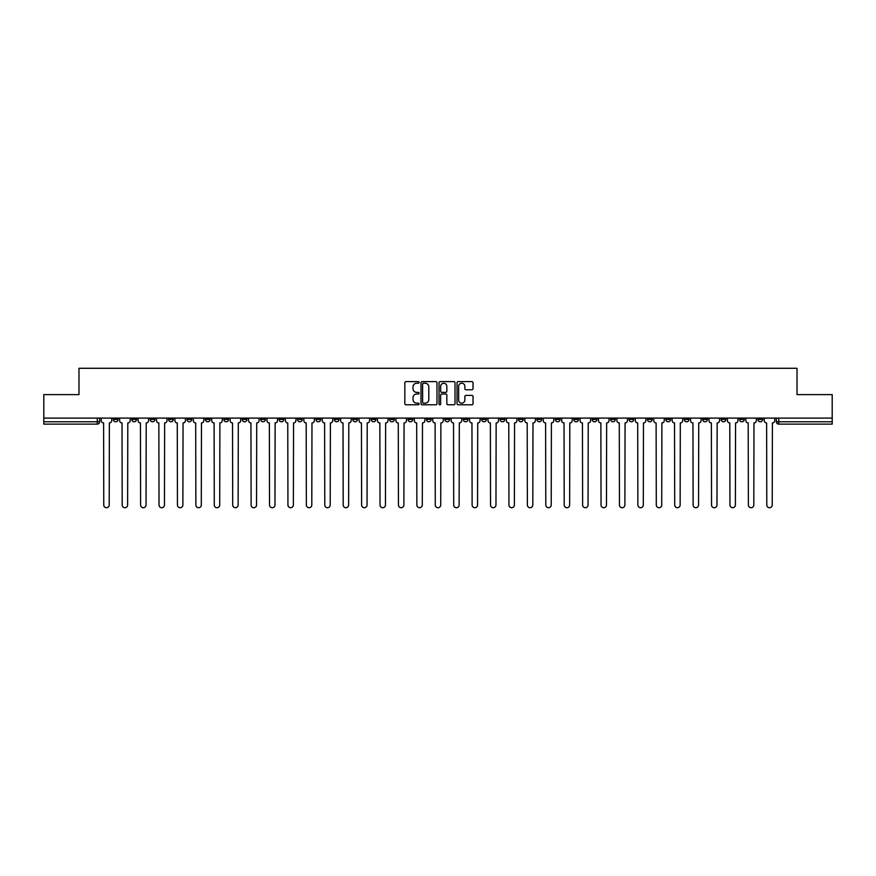 <?xml version="1.0" encoding="UTF-8"?>
<svg xmlns="http://www.w3.org/2000/svg" width="876" height="876" viewBox="0 0 876 876"><rect width="100%" height="100%" fill="white"/><g stroke="black" fill="none" stroke-linecap="round" stroke-linejoin="round"><path stroke-width="1.31" d="M419.111 382.418A0.81 0.81 0 0 0 418.301 381.608L405.982 381.608A1.161 1.161 0 0 0 404.832 382.768L404.832 403.628A1.161 1.161 0 0 0 405.982 404.789L418.301 404.789A0.81 0.81 0 0 0 419.111 403.978A0.81 0.81 0 0 0 418.301 403.157L416.702 403.157A3.712 3.712 0 0 1 413.001 399.456L413.001 397.715A3.712 3.712 0 0 1 416.702 394.003L418.301 394.003A0.81 0.81 0 0 0 419.111 393.193A0.81 0.81 0 0 0 418.301 392.382L416.702 392.382A3.712 3.712 0 0 1 413.001 388.681L413.001 386.94A3.712 3.712 0 0 1 416.702 383.228L418.301 383.228A0.81 0.81 0 0 0 419.111 382.418M721.101 418.104L721.101 419.407L725.832 419.407A2.365 2.365 0 0 1 723.466 421.772A2.365 2.365 0 0 1 721.101 419.407L721.101 418.104M610.605 418.104L610.605 419.407L615.324 419.407A2.365 2.365 0 0 1 612.959 421.772A2.365 2.365 0 0 1 610.605 419.407L610.605 418.104M592.187 418.104L592.187 419.407L596.906 419.407A2.365 2.365 0 0 1 594.541 421.772A2.365 2.365 0 0 1 592.187 419.407L592.187 418.104M481.68 418.104L481.68 419.407L486.399 419.407A2.365 2.365 0 0 1 484.045 421.772A2.365 2.365 0 0 1 481.68 419.407L481.68 418.104M463.262 418.104L463.262 419.407L467.992 419.407A2.365 2.365 0 0 1 465.627 421.772A2.365 2.365 0 0 1 463.262 419.407L463.262 418.104M444.844 418.104L444.844 419.407L449.574 419.407A2.365 2.365 0 0 1 447.209 421.772A2.365 2.365 0 0 1 444.844 419.407L444.844 418.104M408.008 418.104L408.008 419.407L412.738 419.407A2.365 2.365 0 0 1 410.373 421.772A2.365 2.365 0 0 1 408.008 419.407L408.008 418.104M371.183 419.407L371.183 418.104L371.183 419.407A2.365 2.365 0 0 0 373.537 421.772A2.365 2.365 0 0 1 371.183 419.407L375.903 419.407A2.365 2.365 0 0 1 373.537 421.772A2.365 2.365 0 0 0 375.903 419.407L375.903 418.104L375.903 419.407M352.765 419.407L352.765 418.104L352.765 419.407A2.365 2.365 0 0 0 355.119 421.772A2.365 2.365 0 0 1 352.765 419.407L357.485 419.407A2.365 2.365 0 0 1 355.119 421.772M334.347 419.407L334.347 418.104L334.347 419.407A2.365 2.365 0 0 0 336.702 421.772A2.365 2.365 0 0 1 334.347 419.407L339.067 419.407A2.365 2.365 0 0 1 336.702 421.772A2.365 2.365 0 0 0 339.067 419.407L339.067 418.104L339.067 419.407M315.929 418.104L315.929 419.407L320.649 419.407A2.365 2.365 0 0 1 318.284 421.772A2.365 2.365 0 0 1 315.929 419.407L315.929 418.104M297.511 418.104L297.511 419.407L302.231 419.407A2.365 2.365 0 0 1 299.866 421.772A2.365 2.365 0 0 1 297.511 419.407L297.511 418.104M279.094 418.104L279.094 419.407L283.813 419.407A2.365 2.365 0 0 1 281.459 421.772A2.365 2.365 0 0 1 279.094 419.407L279.094 418.104M260.676 419.407L260.676 418.104L260.676 419.407A2.365 2.365 0 0 0 263.041 421.772A2.365 2.365 0 0 1 260.676 419.407L265.395 419.407A2.365 2.365 0 0 1 263.041 421.772M223.84 419.407L223.84 418.104L223.84 419.407A2.365 2.365 0 0 0 226.205 421.772A2.365 2.365 0 0 1 223.84 419.407L228.559 419.407A2.365 2.365 0 0 1 226.205 421.772A2.365 2.365 0 0 0 228.559 419.407L228.559 418.104L228.559 419.407M205.422 419.407L205.422 418.104L205.422 419.407A2.365 2.365 0 0 0 207.787 421.772A2.365 2.365 0 0 1 205.422 419.407L210.141 419.407A2.365 2.365 0 0 1 207.787 421.772A2.365 2.365 0 0 0 210.141 419.407L210.141 418.104L210.141 419.407M187.004 419.407L187.004 418.104L187.004 419.407A2.365 2.365 0 0 0 189.369 421.772A2.365 2.365 0 0 1 187.004 419.407L191.724 419.407A2.365 2.365 0 0 1 189.369 421.772A2.365 2.365 0 0 0 191.724 419.407L191.724 418.104L191.724 419.407M168.586 419.407L168.586 418.104L168.586 419.407A2.365 2.365 0 0 0 170.951 421.772A2.365 2.365 0 0 1 168.586 419.407L173.306 419.407A2.365 2.365 0 0 1 170.951 421.772M150.168 419.407L150.168 418.104L150.168 419.407A2.365 2.365 0 0 0 152.534 421.772A2.365 2.365 0 0 1 150.168 419.407L154.899 419.407A2.365 2.365 0 0 1 152.534 421.772A2.365 2.365 0 0 0 154.899 419.407L154.899 418.104L154.899 419.407M131.75 419.407L131.75 418.104L131.75 419.407A2.365 2.365 0 0 0 134.116 421.772A2.365 2.365 0 0 1 131.75 419.407L136.481 419.407A2.365 2.365 0 0 1 134.116 421.772A2.365 2.365 0 0 0 136.481 419.407L136.481 418.104L136.481 419.407M471.868 389.776A1.161 1.161 0 0 0 473.029 388.615L473.029 382.768A1.161 1.161 0 0 0 471.868 381.608L458.192 381.608A1.161 1.161 0 0 0 457.031 382.768L457.031 403.628A1.161 1.161 0 0 0 458.192 404.789L471.868 404.789A1.161 1.161 0 0 0 473.029 403.628L473.029 396.554A1.161 1.161 0 0 0 471.868 395.394L466.01 395.394A1.161 1.161 0 0 0 464.86 396.554L464.86 400.058A3.099 3.099 0 0 1 461.761 403.157A3.099 3.099 0 0 1 458.652 400.058L458.652 386.327A3.099 3.099 0 0 1 461.761 383.228A3.099 3.099 0 0 1 464.86 386.327L464.86 388.615A1.161 1.161 0 0 0 466.01 389.776L471.868 389.776M43.8 418.104L43.8 394.616L78.982 394.616L78.982 368.281L797.018 368.281L797.018 394.616L832.2 394.616L832.2 418.104L43.8 418.104L43.8 421.772L99.645 421.772L99.645 418.104L99.645 421.772A2.365 2.365 0 0 1 97.28 424.126L43.8 424.126L43.8 421.772M436.982 382.768A1.161 1.161 0 0 0 435.832 381.608L422.155 381.608A1.161 1.161 0 0 0 420.995 382.768L420.995 403.628A1.161 1.161 0 0 0 422.155 404.789L435.832 404.789A1.161 1.161 0 0 0 436.982 403.628L436.982 382.768M440.168 381.608L453.845 381.608A1.161 1.161 0 0 1 455.005 382.768L455.005 403.628A1.161 1.161 0 0 1 453.845 404.789L447.997 404.789A1.161 1.161 0 0 1 446.837 403.628L446.837 395.164A1.161 1.161 0 0 0 445.676 394.003L441.8 394.003A1.161 1.161 0 0 0 440.639 395.164L440.639 403.978A0.81 0.81 0 0 1 439.829 404.789A0.81 0.81 0 0 1 439.018 403.978L439.018 382.768A1.161 1.161 0 0 1 440.168 381.608M776.355 418.104L776.355 421.772L832.2 421.772L832.2 424.126L778.72 424.126A2.365 2.365 0 0 1 776.355 421.772M832.2 418.104L832.2 421.772M762.668 418.104L762.668 419.407A2.365 2.365 0 0 1 760.302 421.772A2.365 2.365 0 0 1 757.937 419.407A2.365 2.365 0 0 0 760.302 421.772M757.937 418.104L757.937 419.407L762.668 419.407M744.25 418.104L744.25 419.407A2.365 2.365 0 0 1 741.884 421.772A2.365 2.365 0 0 1 739.519 419.407L744.25 419.407M739.519 418.104L739.519 419.407M725.832 418.104L725.832 419.407A2.365 2.365 0 0 1 723.466 421.772M707.414 418.104L707.414 419.407A2.365 2.365 0 0 1 705.049 421.772A2.365 2.365 0 0 1 702.694 419.407L707.414 419.407M702.694 418.104L702.694 419.407M688.996 418.104L688.996 419.407A2.365 2.365 0 0 1 686.631 421.772A2.365 2.365 0 0 1 684.276 419.407L688.996 419.407M684.276 418.104L684.276 419.407M670.578 418.104L670.578 419.407A2.365 2.365 0 0 1 668.213 421.772A2.365 2.365 0 0 1 665.859 419.407A2.365 2.365 0 0 0 668.213 421.772M665.859 418.104L665.859 419.407L670.578 419.407M652.16 418.104L652.16 419.407A2.365 2.365 0 0 1 649.795 421.772A2.365 2.365 0 0 1 647.441 419.407L652.16 419.407M647.441 418.104L647.441 419.407M633.742 418.104L633.742 419.407A2.365 2.365 0 0 1 631.377 421.772A2.365 2.365 0 0 1 629.023 419.407L633.742 419.407M629.023 418.104L629.023 419.407M615.324 418.104L615.324 419.407M596.906 418.104L596.906 419.407L596.906 418.104M578.488 418.104L578.488 419.407A2.365 2.365 0 0 1 576.134 421.772A2.365 2.365 0 0 1 573.769 419.407L578.488 419.407M573.769 418.104L573.769 419.407M560.071 418.104L560.071 419.407A2.365 2.365 0 0 1 557.716 421.772A2.365 2.365 0 0 1 555.351 419.407L560.071 419.407M555.351 418.104L555.351 419.407M541.653 418.104L541.653 419.407A2.365 2.365 0 0 1 539.298 421.772A2.365 2.365 0 0 1 536.933 419.407L541.653 419.407M536.933 418.104L536.933 419.407M523.235 418.104L523.235 419.407A2.365 2.365 0 0 1 520.881 421.772A2.365 2.365 0 0 1 518.515 419.407L523.235 419.407M518.515 418.104L518.515 419.407M504.817 418.104L504.817 419.407A2.365 2.365 0 0 1 502.463 421.772A2.365 2.365 0 0 1 500.097 419.407L504.817 419.407M500.097 418.104L500.097 419.407M486.399 418.104L486.399 419.407A2.365 2.365 0 0 1 484.045 421.772M467.992 418.104L467.992 419.407M449.574 419.407L449.574 418.104L449.574 419.407A2.365 2.365 0 0 1 447.209 421.772M431.156 418.104L431.156 419.407A2.365 2.365 0 0 1 428.791 421.772A2.365 2.365 0 0 1 426.426 419.407A2.365 2.365 0 0 0 428.791 421.772A2.365 2.365 0 0 0 431.156 419.407L426.426 419.407L426.426 418.104M412.738 419.407L412.738 418.104L412.738 419.407A2.365 2.365 0 0 1 410.373 421.772M394.32 418.104L394.32 419.407A2.365 2.365 0 0 1 391.955 421.772A2.365 2.365 0 0 1 389.601 419.407A2.365 2.365 0 0 0 391.955 421.772M389.601 418.104L389.601 419.407L394.32 419.407M357.485 418.104L357.485 419.407L357.485 418.104M320.649 419.407L320.649 418.104L320.649 419.407A2.365 2.365 0 0 1 318.284 421.772M302.231 419.407L302.231 418.104L302.231 419.407A2.365 2.365 0 0 1 299.866 421.772M283.813 419.407L283.813 418.104L283.813 419.407A2.365 2.365 0 0 1 281.459 421.772M265.395 418.104L265.395 419.407L265.395 418.104M246.977 419.407L246.977 418.104L246.977 419.407A2.365 2.365 0 0 1 244.623 421.772A2.365 2.365 0 0 1 242.258 419.407L246.977 419.407A2.365 2.365 0 0 1 244.623 421.772M242.258 418.104L242.258 419.407M173.306 418.104L173.306 419.407L173.306 418.104M118.063 418.104L118.063 419.407A2.365 2.365 0 0 1 115.698 421.772A2.365 2.365 0 0 1 113.332 419.407A2.365 2.365 0 0 0 115.698 421.772A2.365 2.365 0 0 0 118.063 419.407L118.063 418.104M113.332 418.104L113.332 419.407L118.063 419.407M97.28 418.104L97.28 424.126A2.365 2.365 0 0 0 99.645 421.772M423.426 383.228A0.81 0.81 0 0 0 422.615 384.038L422.615 402.347A0.81 0.81 0 0 0 423.426 403.157L425.112 403.157A3.712 3.712 0 0 0 428.813 399.456L428.813 386.94A3.712 3.712 0 0 0 425.112 383.228L423.426 383.228M446.837 386.393A3.099 3.099 0 0 0 443.738 383.294A3.099 3.099 0 0 0 440.639 386.393L440.639 391.222A1.161 1.161 0 0 0 441.8 392.382L445.676 392.382A1.161 1.161 0 0 0 446.837 391.222L446.837 386.393M101.233 418.104L101.233 420.589A2.365 2.365 0 0 0 103.598 422.944L103.773 505.003A2.716 2.716 0 0 0 106.489 507.719A2.716 2.716 0 0 0 109.204 505.003L109.38 422.944A2.365 2.365 0 0 0 111.745 420.589L111.745 418.104M119.651 418.104L119.651 420.589A2.365 2.365 0 0 0 122.016 422.944L122.191 505.003A2.716 2.716 0 0 0 124.907 507.719A2.716 2.716 0 0 0 127.622 505.003L127.797 422.944A2.365 2.365 0 0 0 130.163 420.589L130.163 418.104M138.069 418.104L138.069 420.589A2.365 2.365 0 0 0 140.434 422.944L140.609 505.003A2.716 2.716 0 0 0 143.325 507.719A2.716 2.716 0 0 0 146.04 505.003L146.215 422.944A2.365 2.365 0 0 0 148.581 420.589L148.581 418.104M156.486 418.104L156.486 420.589A2.365 2.365 0 0 0 158.852 422.944L159.027 505.003A2.716 2.716 0 0 0 161.742 507.719A2.716 2.716 0 0 0 164.458 505.003L164.633 422.944A2.365 2.365 0 0 0 166.998 420.589L166.998 418.104M174.904 418.104L174.904 420.589A2.365 2.365 0 0 0 177.27 422.944L177.445 505.003A2.716 2.716 0 0 0 180.16 507.719A2.716 2.716 0 0 0 182.876 505.003L183.051 422.944A2.365 2.365 0 0 0 185.416 420.589L185.416 418.104M193.322 418.104L193.322 420.589A2.365 2.365 0 0 0 195.687 422.944L195.863 505.003A2.716 2.716 0 0 0 198.578 507.719A2.716 2.716 0 0 0 201.294 505.003L201.469 422.944A2.365 2.365 0 0 0 203.834 420.589L203.834 418.104M211.74 418.104L211.74 420.589A2.365 2.365 0 0 0 214.105 422.944L214.281 505.003A2.716 2.716 0 0 0 216.996 507.719A2.716 2.716 0 0 0 219.712 505.003L219.887 422.944A2.365 2.365 0 0 0 222.241 420.589L222.241 418.104M230.158 418.104L230.158 420.589A2.365 2.365 0 0 0 232.523 422.944L232.698 505.003A2.716 2.716 0 0 0 235.414 507.719A2.716 2.716 0 0 0 238.13 505.003L238.305 422.944A2.365 2.365 0 0 0 240.659 420.589L240.659 418.104M248.576 418.104L248.576 420.589A2.365 2.365 0 0 0 250.93 422.944L251.116 505.003A2.716 2.716 0 0 0 253.832 507.719A2.716 2.716 0 0 0 256.548 505.003L256.723 422.944A2.365 2.365 0 0 0 259.077 420.589L259.077 418.104M266.994 418.104L266.994 420.589A2.365 2.365 0 0 0 269.348 422.944L269.534 505.003A2.716 2.716 0 0 0 272.25 507.719A2.716 2.716 0 0 0 274.965 505.003L275.141 422.944A2.365 2.365 0 0 0 277.495 420.589L277.495 418.104M285.412 418.104L285.412 420.589A2.365 2.365 0 0 0 287.766 422.944L287.941 505.003A2.716 2.716 0 0 0 290.657 507.719A2.716 2.716 0 0 0 293.372 505.003L293.559 422.944A2.365 2.365 0 0 0 295.913 420.589L295.913 418.104M303.83 418.104L303.83 420.589A2.365 2.365 0 0 0 306.184 422.944L306.359 505.003A2.716 2.716 0 0 0 309.075 507.719A2.716 2.716 0 0 0 311.79 505.003L311.976 422.944A2.365 2.365 0 0 0 314.331 420.589L314.331 418.104M322.248 418.104L322.248 420.589A2.365 2.365 0 0 0 324.602 422.944L324.777 505.003A2.716 2.716 0 0 0 327.493 507.719A2.716 2.716 0 0 0 330.208 505.003L330.394 422.944A2.365 2.365 0 0 0 332.749 420.589L332.749 418.104M340.665 418.104L340.665 420.589A2.365 2.365 0 0 0 343.02 422.944L343.195 505.003A2.716 2.716 0 0 0 345.91 507.719A2.716 2.716 0 0 0 348.626 505.003L348.801 422.944A2.365 2.365 0 0 0 351.166 420.589L351.166 418.104M359.072 418.104L359.072 420.589A2.365 2.365 0 0 0 361.438 422.944L361.613 505.003A2.716 2.716 0 0 0 364.328 507.719A2.716 2.716 0 0 0 367.044 505.003L367.219 422.944A2.365 2.365 0 0 0 369.584 420.589L369.584 418.104M377.49 418.104L377.49 420.589A2.365 2.365 0 0 0 379.855 422.944L380.031 505.003A2.716 2.716 0 0 0 382.746 507.719A2.716 2.716 0 0 0 385.462 505.003L385.637 422.944A2.365 2.365 0 0 0 388.002 420.589L388.002 418.104M395.908 418.104L395.908 420.589A2.365 2.365 0 0 0 398.273 422.944L398.449 505.003A2.716 2.716 0 0 0 401.164 507.719A2.716 2.716 0 0 0 403.88 505.003L404.055 422.944A2.365 2.365 0 0 0 406.42 420.589L406.42 418.104M414.326 418.104L414.326 420.589A2.365 2.365 0 0 0 416.691 422.944L416.866 505.003A2.716 2.716 0 0 0 419.582 507.719A2.716 2.716 0 0 0 422.298 505.003L422.473 422.944A2.365 2.365 0 0 0 424.838 420.589L424.838 418.104M432.744 418.104L432.744 420.589A2.365 2.365 0 0 0 435.109 422.944L435.284 505.003A2.716 2.716 0 0 0 438 507.719A2.716 2.716 0 0 0 440.716 505.003L440.891 422.944A2.365 2.365 0 0 0 443.256 420.589L443.256 418.104M451.162 418.104L451.162 420.589A2.365 2.365 0 0 0 453.527 422.944L453.702 505.003A2.716 2.716 0 0 0 456.418 507.719A2.716 2.716 0 0 0 459.134 505.003L459.309 422.944A2.365 2.365 0 0 0 461.674 420.589L461.674 418.104M469.58 418.104L469.58 420.589A2.365 2.365 0 0 0 471.945 422.944L472.12 505.003A2.716 2.716 0 0 0 474.836 507.719A2.716 2.716 0 0 0 477.551 505.003L477.727 422.944A2.365 2.365 0 0 0 480.092 420.589L480.092 418.104M487.998 418.104L487.998 420.589A2.365 2.365 0 0 0 490.363 422.944L490.538 505.003A2.716 2.716 0 0 0 493.254 507.719A2.716 2.716 0 0 0 495.969 505.003L496.144 422.944A2.365 2.365 0 0 0 498.51 420.589L498.51 418.104M506.416 418.104L506.416 420.589A2.365 2.365 0 0 0 508.781 422.944L508.956 505.003A2.716 2.716 0 0 0 511.672 507.719A2.716 2.716 0 0 0 514.387 505.003L514.562 422.944A2.365 2.365 0 0 0 516.928 420.589L516.928 418.104M524.833 418.104L524.833 420.589A2.365 2.365 0 0 0 527.199 422.944L527.374 505.003A2.716 2.716 0 0 0 530.09 507.719A2.716 2.716 0 0 0 532.805 505.003L532.98 422.944A2.365 2.365 0 0 0 535.335 420.589L535.335 418.104M543.251 418.104L543.251 420.589A2.365 2.365 0 0 0 545.606 422.944L545.792 505.003A2.716 2.716 0 0 0 548.507 507.719A2.716 2.716 0 0 0 551.223 505.003L551.398 422.944A2.365 2.365 0 0 0 553.752 420.589L553.752 418.104M561.669 418.104L561.669 420.589A2.365 2.365 0 0 0 564.024 422.944L564.21 505.003A2.716 2.716 0 0 0 566.925 507.719A2.716 2.716 0 0 0 569.641 505.003L569.816 422.944A2.365 2.365 0 0 0 572.17 420.589L572.17 418.104M580.087 418.104L580.087 420.589A2.365 2.365 0 0 0 582.441 422.944L582.628 505.003A2.716 2.716 0 0 0 585.343 507.719A2.716 2.716 0 0 0 588.059 505.003L588.234 422.944A2.365 2.365 0 0 0 590.588 420.589L590.588 418.104M598.505 418.104L598.505 420.589A2.365 2.365 0 0 0 600.859 422.944L601.035 505.003A2.716 2.716 0 0 0 603.75 507.719A2.716 2.716 0 0 0 606.466 505.003L606.652 422.944A2.365 2.365 0 0 0 609.006 420.589L609.006 418.104M616.923 418.104L616.923 420.589A2.365 2.365 0 0 0 619.277 422.944L619.452 505.003A2.716 2.716 0 0 0 622.168 507.719A2.716 2.716 0 0 0 624.884 505.003L625.07 422.944A2.365 2.365 0 0 0 627.424 420.589L627.424 418.104M635.341 418.104L635.341 420.589A2.365 2.365 0 0 0 637.695 422.944L637.87 505.003A2.716 2.716 0 0 0 640.586 507.719A2.716 2.716 0 0 0 643.302 505.003L643.477 422.944A2.365 2.365 0 0 0 645.842 420.589L645.842 418.104M653.759 418.104L653.759 420.589A2.365 2.365 0 0 0 656.113 422.944L656.288 505.003A2.716 2.716 0 0 0 659.004 507.719A2.716 2.716 0 0 0 661.719 505.003L661.895 422.944A2.365 2.365 0 0 0 664.26 420.589L664.26 418.104M672.166 418.104L672.166 420.589A2.365 2.365 0 0 0 674.531 422.944L674.706 505.003A2.716 2.716 0 0 0 677.422 507.719A2.716 2.716 0 0 0 680.137 505.003L680.313 422.944A2.365 2.365 0 0 0 682.678 420.589L682.678 418.104M690.584 418.104L690.584 420.589A2.365 2.365 0 0 0 692.949 422.944L693.124 505.003A2.716 2.716 0 0 0 695.84 507.719A2.716 2.716 0 0 0 698.555 505.003L698.73 422.944A2.365 2.365 0 0 0 701.096 420.589L701.096 418.104M709.002 418.104L709.002 420.589A2.365 2.365 0 0 0 711.367 422.944L711.542 505.003A2.716 2.716 0 0 0 714.258 507.719A2.716 2.716 0 0 0 716.973 505.003L717.148 422.944A2.365 2.365 0 0 0 719.514 420.589L719.514 418.104M727.419 418.104L727.419 420.589A2.365 2.365 0 0 0 729.785 422.944L729.96 505.003A2.716 2.716 0 0 0 732.675 507.719A2.716 2.716 0 0 0 735.391 505.003L735.566 422.944A2.365 2.365 0 0 0 737.931 420.589L737.931 418.104M745.837 418.104L745.837 420.589A2.365 2.365 0 0 0 748.203 422.944L748.378 505.003A2.716 2.716 0 0 0 751.093 507.719A2.716 2.716 0 0 0 753.809 505.003L753.984 422.944A2.365 2.365 0 0 0 756.349 420.589L756.349 418.104M764.255 418.104L764.255 420.589A2.365 2.365 0 0 0 766.62 422.944L766.796 505.003A2.716 2.716 0 0 0 769.511 507.719A2.716 2.716 0 0 0 772.227 505.003L772.402 422.944A2.365 2.365 0 0 0 774.767 420.589L774.767 418.104M778.72 418.104L778.72 424.126"/></g></svg>
